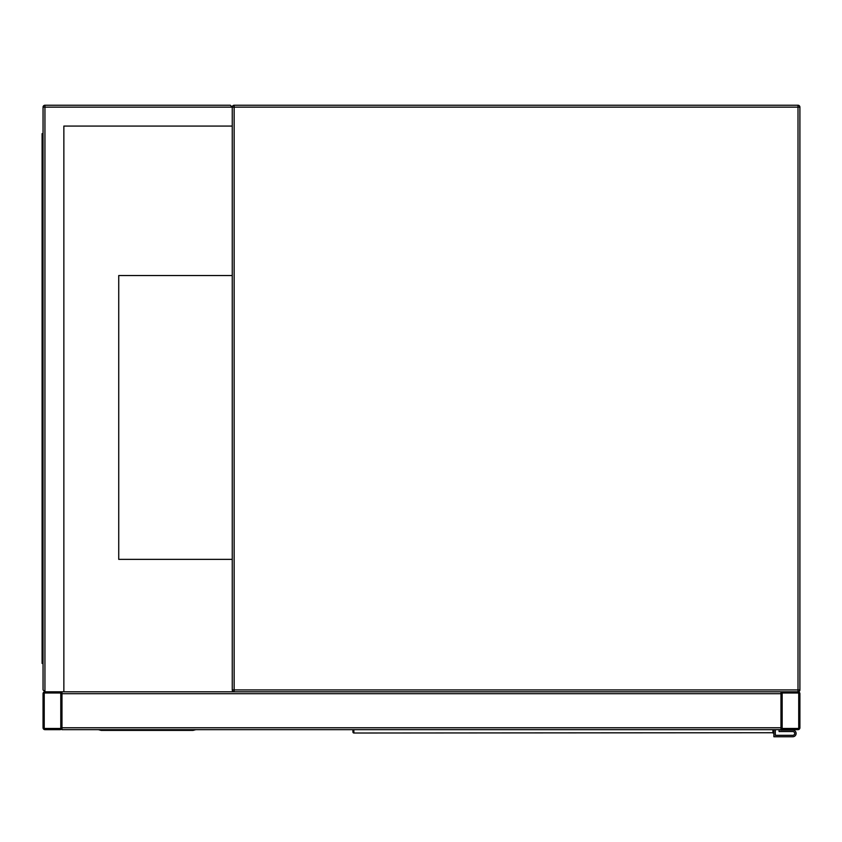 <?xml version="1.0" encoding="UTF-8"?>
<svg xmlns="http://www.w3.org/2000/svg" width="842" height="842" viewBox="0 0 842 842"><rect width="100%" height="100%" fill="white"/><g stroke="black" fill="none" stroke-linecap="round" stroke-linejoin="round"><path stroke-width="1.26" d="M63.855 691.808L780.976 691.808L780.976 727.762A1.895 1.895 0 0 0 782.871 729.656L798.006 729.656A1.895 1.895 0 0 0 799.9 727.762L799.9 693.703A1.895 1.895 0 0 0 798.006 691.808L234.15 691.808A1.895 1.895 0 0 1 232.255 689.924L232.255 107.144L230.371 105.25L44.942 105.25A1.895 1.895 0 0 0 43.047 107.144L43.047 689.924L44.942 691.808A1.895 1.895 0 0 0 43.047 693.703L43.047 727.762A1.895 1.895 0 0 0 44.942 729.656L60.077 729.656A1.895 1.895 0 0 0 61.971 727.762L61.971 693.703A1.895 1.895 0 0 0 60.077 691.808L44.942 691.808L63.855 691.808L63.855 126.068L232.255 126.068M230.371 105.25L232.255 107.144A1.895 1.895 0 0 1 234.15 105.25A1.895 1.895 0 0 0 232.255 107.144L234.15 107.144L234.15 105.25L798.006 105.25A1.895 1.895 0 0 1 799.9 107.144L799.9 689.924L798.006 689.924L798.006 107.144L234.15 107.144L234.15 689.924L798.006 689.924L798.006 691.808A1.895 1.895 0 0 0 799.9 689.924A1.895 1.895 0 0 1 798.006 691.808L782.871 691.808A1.895 1.895 0 0 0 780.976 693.703L780.976 729.656L61.971 729.656L61.971 691.808M232.255 275.545L118.733 275.545L118.733 559.362L232.255 559.362M60.077 728.467A0.705 0.705 0 0 0 60.782 727.762L60.782 693.703A0.705 0.705 0 0 0 60.077 692.998L44.942 692.998A0.705 0.705 0 0 0 44.226 693.703L44.226 727.762A0.705 0.705 0 0 0 44.942 728.467L60.077 728.467M782.165 727.762A0.705 0.705 0 0 0 782.871 728.467L798.006 728.467A0.705 0.705 0 0 0 798.721 727.762L798.721 693.703A0.705 0.705 0 0 0 798.006 692.998L782.871 692.998A0.705 0.705 0 0 0 782.165 693.703L782.165 727.762M98.388 729.656L101.229 730.414L192.997 730.414L195.839 729.656M63.855 126.068L231.318 126.068M44.942 105.25L44.942 691.808L43.047 689.924M43.047 642.614L42.1 642.614L42.1 663.433L43.047 663.433M43.047 154.444L42.1 154.444L42.1 642.614M43.047 133.636L42.1 133.636L42.1 154.444M353.829 729.656L353.903 733.014L772.935 732.729A0.947 0.874 0 0 0 773.882 731.856L773.809 732.066M352.956 732.066L352.882 729.656M773.882 731.077L773.882 729.656L773.882 731.856L772.872 733.014A0.947 0.937 -90 0 0 773.798 732.224M353.829 732.729A0.947 0.874 180 0 1 352.882 731.856L353.903 733.014A0.947 0.937 90 0 1 352.977 732.224M775.303 729.656L775.303 735.329L792.806 735.329A1.895 1.895 0 0 0 794.701 733.435A1.895 1.895 0 0 0 792.806 731.551L779.082 731.551L779.082 729.656M773.882 729.656L773.882 736.75L792.806 736.75A3.315 3.315 0 0 0 796.111 733.435A3.315 3.315 0 0 0 792.806 730.13L780.502 729.656M792.806 730.13L780.502 730.13M773.882 736.75L792.806 736.75M792.806 735.329A1.895 1.895 0 0 0 794.701 733.435A1.895 1.895 0 0 0 792.806 731.551M799.9 107.144A1.895 1.895 0 0 0 798.006 105.25L798.006 107.144L799.9 107.144M234.15 691.808L234.15 689.924L232.255 689.924M780.976 727.762L61.971 727.762M780.976 693.703L61.971 693.703M43.047 107.144L232.255 107.144M42.1 143.098L43.047 143.098M43.047 653.971L42.1 653.971M772.935 732.729L772.935 729.656"/></g></svg>
